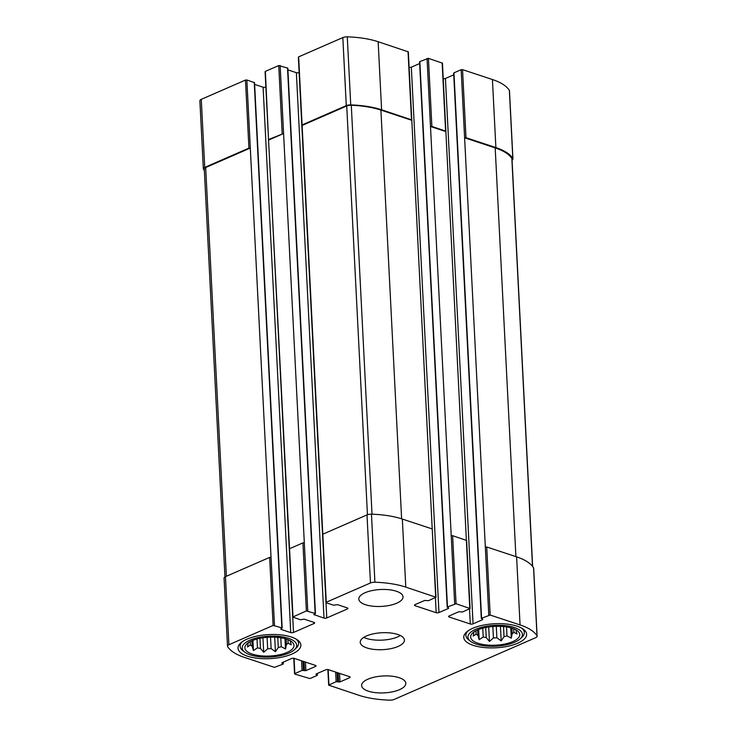 <?xml version="1.0" encoding="UTF-8"?>
<svg xmlns="http://www.w3.org/2000/svg" width="737" height="737" viewBox="0 0 737 737"><rect width="100%" height="100%" fill="white"/><g stroke="black" fill="none" stroke-linecap="round" stroke-linejoin="round"><path stroke-width="1.11" d="M477.613 629.96A24.588 9.406 177.1 0 0 471.238 634.741A24.588 9.406 177.1 0 0 495.669 645.179A24.588 9.406 177.1 0 0 518.922 632.328A24.588 9.406 177.1 0 0 501.409 626.395A24.588 9.406 177.1 0 0 477.613 629.96L477.889 635.266A20.903 7.996 177.1 0 1 476.12 634.198L473.2 636.086L474.112 631.545M475.945 630.761L476.12 634.198M513.698 628.79L513.882 632.392A20.903 7.996 177.1 0 1 512.197 633.617L511.285 638.159L507.001 635.884L506.549 626.938M511.911 628.164L512.197 633.617M503.518 626.561L504.034 636.694A20.903 7.996 177.1 0 0 507.001 635.884M496.296 626.321L496.876 637.772A20.903 7.996 177.1 0 1 493.422 637.938L489.442 641.457L486.227 637.542L485.711 627.5M492.841 626.505L493.422 637.938M482.763 628.191L483.205 637.026A20.903 7.996 177.1 0 0 486.227 637.542M483.205 637.026L479.197 639.698L477.889 635.266M504.034 636.694L501.178 640.895L496.876 637.772M515.716 629.545L517.024 633.986L513.882 632.392M251.861 640.794A24.588 9.406 177.1 0 0 245.476 645.575A24.588 9.406 177.1 0 0 269.917 656.013A24.588 9.406 177.1 0 0 293.169 643.152A24.588 9.406 177.1 0 0 275.656 637.229A24.588 9.406 177.1 0 0 251.861 640.794L252.137 646.1A20.903 7.996 177.1 0 1 250.368 645.032L247.448 646.92L248.36 642.378M250.193 641.586L250.368 645.032M287.946 639.624L288.13 643.226A20.903 7.996 177.1 0 1 286.435 644.451L285.523 648.993L281.248 646.717L280.797 637.772M286.159 638.988L286.435 644.451M277.766 637.394L278.273 647.519A20.903 7.996 177.1 0 0 281.248 646.717M270.543 637.155L271.124 648.606A20.903 7.996 177.1 0 1 267.669 648.772L263.689 652.291L260.465 648.376L259.958 638.334M267.089 637.339L267.669 648.772M257.001 639.025L257.453 647.86A20.903 7.996 177.1 0 0 260.465 648.376M257.453 647.86L253.445 650.531L252.137 646.1M278.273 647.519L275.426 651.729L271.124 648.606M289.963 640.379L291.272 644.811L288.13 643.226M323.994 618.085A1.971 0.755 -2.9 0 0 326.777 617.947L347.357 608.965L347.302 607.896L337.472 604.644L333.668 605.224L326.279 602.783L326.27 602.249L370.462 582.967A4.919 1.879 -2.9 0 1 374.912 582.239A60.978 23.335 -2.9 0 1 405.783 587.113L435.963 597.256L428.483 600.683L424.65 600.462L415.051 604.653A1.971 0.755 -2.9 0 0 414.489 605.215A1.971 0.755 -2.9 0 0 415.078 605.722L436.175 612.696A1.971 0.755 -2.9 0 0 438.957 612.567L448.557 608.375L447.47 606.966L456.065 603.75L470.077 608.541L462.587 611.968L458.755 611.747L449.155 615.939A1.971 0.755 -2.9 0 0 448.593 616.51A1.971 0.755 -2.9 0 0 449.192 617.007L470.289 623.99A1.971 0.755 -2.9 0 0 473.062 623.852L482.671 619.66L481.583 618.251L490.169 615.036L520.055 624.93A60.978 23.335 -2.9 0 1 537.006 635.874A4.919 1.879 -2.9 0 1 537.116 636.243A4.919 1.879 -2.9 0 1 535.725 637.652L394.166 699.422A4.919 1.879 -2.9 0 1 389.716 700.15A60.978 23.335 -2.9 0 1 358.845 695.277L328.665 685.143L336.146 681.716L339.978 681.928L349.578 677.736A1.971 0.755 -2.9 0 0 350.139 677.174A1.971 0.755 -2.9 0 0 349.55 676.677L328.453 669.693A1.971 0.755 -2.9 0 0 325.671 669.822L316.072 674.014L317.159 675.433L309.955 678.574L294.855 674.106L294.837 673.572L302.041 670.43L305.873 670.642L315.473 666.451L315.418 665.382L294.339 658.408A1.971 0.755 -2.9 0 0 291.566 658.537L281.958 662.729L283.045 664.148L274.459 667.353L244.573 657.459A60.978 23.335 -2.9 0 1 227.622 646.515A4.919 1.879 -2.9 0 1 227.512 646.146A4.919 1.879 -2.9 0 1 228.903 644.737L273.105 625.455L281.875 627.832L280.88 629.343L290.728 632.604A1.971 0.755 -2.9 0 0 293.501 632.466L314.082 623.484A1.971 0.755 -2.9 0 0 314.644 622.922A1.971 0.755 -2.9 0 0 314.045 622.424L304.206 619.163L300.392 619.743L292.718 617.053L306.371 610.936L302.925 542.874L289.549 548.715L268.535 139.726L265.366 71.378L278.743 65.547L287.817 68.172L315.445 613.562L313.851 614.575L323.994 618.085L296.366 72.687L287.9 69.886M302.925 542.874L304.317 542.81L280.134 65.473M306.371 610.936L315.445 613.562M322.834 534.721L298.642 56.86L342.834 37.578A4.919 1.879 -2.9 0 1 347.284 36.85A60.978 23.335 -2.9 0 1 378.155 41.723L408.335 51.857L411.79 119.919L432.214 528.936L402.338 519.051A60.978 23.335 -2.9 0 0 371.466 514.177A4.919 1.879 -2.9 0 0 367.008 514.905L322.815 534.196L326.27 602.249M435.668 597.007L432.223 528.945L435.963 597.256M454.674 603.815L451.228 535.762L452.619 535.688L466.622 540.479L470.077 608.541M488.778 615.109L485.333 547.047L486.724 546.974L516.609 556.868A60.978 23.335 -2.9 0 1 533.551 567.812A4.919 1.879 -2.9 0 1 533.671 568.181L537.116 636.243M227.512 646.146L224.066 578.094A4.919 1.879 -2.9 0 1 225.458 576.675L269.65 557.393L271.041 557.329L246.858 79.992L254.541 82.691L282.17 628.081M289.567 549.24L292.994 616.768M268.83 139.975L283.579 133.535L268.812 139.44M299.139 72.558A1.971 0.755 -2.9 0 1 296.366 72.687M347.32 607.905A1.971 0.755 -2.9 0 1 347.91 608.403A1.971 0.755 -2.9 0 1 347.357 608.965M298.651 57.394L298.642 56.86M411.79 119.919L381.6 109.785A60.978 23.335 -2.9 0 0 350.738 104.912A4.919 1.879 -2.9 0 0 346.279 105.64L302.087 124.921M438.957 612.567L411.329 67.178A1.971 0.755 -2.9 0 1 409.127 67.436M411.329 67.178L419.648 63.539M448.547 607.841L448.557 608.375M419.86 62.101L419.841 61.567L428.437 58.361L442.449 63.152L469.773 608.292M451.228 535.762L430.491 126.488L431.882 126.423L428.437 58.361M445.894 131.204L431.882 126.423M473.062 623.852L445.434 78.463A1.971 0.755 -2.9 0 1 443.232 78.721M445.434 78.463L453.762 74.833M482.652 619.126L482.671 619.66M453.964 73.387L453.955 72.852L461.15 69.711L462.541 69.646L492.427 79.541A60.978 23.335 -2.9 0 1 509.378 90.485A4.919 1.879 -2.9 0 1 509.488 90.854L512.934 158.906A4.919 1.879 -2.9 0 1 512.049 160.067M485.333 547.047L464.605 137.773L465.987 137.708L462.541 69.646M512.934 158.906A4.919 1.879 -2.9 0 0 512.823 158.547A60.978 23.335 -2.9 0 0 495.881 147.593L465.987 137.708M315.436 665.391A1.971 0.755 -2.9 0 1 316.035 665.889A1.971 0.755 -2.9 0 1 315.473 666.451M204.361 170.533A60.978 23.335 -2.9 0 1 203.449 169.188A4.919 1.879 -2.9 0 1 203.329 168.819A4.919 1.879 -2.9 0 1 204.729 167.41L201.275 99.348L245.476 80.066L246.858 79.992M203.329 168.819L199.884 100.757A4.919 1.879 -2.9 0 1 201.275 99.348M224.951 576.933L204.278 168.948A4.919 1.879 -2.9 0 1 205.678 167.529L250.313 148.054L248.922 148.119L204.729 167.41M254.624 84.405L263.1 87.206A1.971 0.755 -2.9 0 0 265.864 87.077M265.384 71.913L265.366 71.378M396.736 603.198A22.128 8.466 -2.9 0 1 372.784 606.201A22.128 8.466 -2.9 0 1 358.818 599.089A22.128 8.466 -2.9 0 1 365.091 592.732A22.128 8.466 -2.9 0 1 389.044 589.729A22.128 8.466 -2.9 0 1 403.019 596.85A22.128 8.466 -2.9 0 1 396.736 603.198M399.537 689.666A22.128 8.466 -2.9 0 1 375.584 692.66A22.128 8.466 -2.9 0 1 361.618 685.548A22.128 8.466 -2.9 0 1 367.892 679.192A22.128 8.466 -2.9 0 1 391.844 676.188A22.128 8.466 -2.9 0 1 405.811 683.31A22.128 8.466 -2.9 0 1 399.537 689.666M246.932 639.163A31.47 12.041 177.1 0 0 238.005 648.201A31.47 12.041 177.1 0 0 270.046 658.638A31.47 12.041 177.1 0 0 300.871 645.022A31.47 12.041 177.1 0 0 281.009 634.898A31.47 12.041 177.1 0 0 246.932 639.163M472.684 628.329A31.47 12.041 177.1 0 0 463.757 637.376A31.47 12.041 177.1 0 0 495.798 647.805A31.47 12.041 177.1 0 0 526.623 634.188A31.47 12.041 177.1 0 0 506.761 624.073A31.47 12.041 177.1 0 0 472.684 628.329M366.492 635.957A22.128 8.466 177.1 0 0 360.218 642.314A22.128 8.466 177.1 0 0 382.743 649.656A22.128 8.466 177.1 0 0 404.41 640.075A22.128 8.466 177.1 0 0 390.444 632.963A22.128 8.466 177.1 0 0 366.492 635.957M461.15 69.711L464.605 137.773L495.19 147.897A60.978 23.335 -2.9 0 1 511.847 158.381A4.919 1.879 -2.9 0 1 511.985 158.787L532.639 566.467M427.045 58.426L430.491 126.488L445.618 131.49M302.106 125.456L346.731 105.981A4.919 1.879 -2.9 0 1 351.291 105.253A60.978 23.335 -2.9 0 1 380.918 110.08L411.504 120.205M363.811 637.358A22.128 8.466 177.1 0 0 400.329 635.506M475.678 629.324A27.297 10.447 177.1 0 0 470.602 641.356A27.297 10.447 177.1 0 0 495.715 646.211A27.297 10.447 177.1 0 0 520.221 638.841A27.297 10.447 177.1 0 0 510.363 626.441A27.297 10.447 177.1 0 0 475.678 629.324M468.124 630.817A29.259 11.193 177.1 0 0 465.876 635.441A29.259 11.193 177.1 0 0 468.741 639.946L470.602 641.356M520.221 638.841L521.934 637.247A29.259 11.193 177.1 0 0 524.32 632.484A29.259 11.193 177.1 0 0 521.621 628.108M249.926 640.158A27.297 10.447 177.1 0 0 244.85 652.19A27.297 10.447 177.1 0 0 269.963 657.045A27.297 10.447 177.1 0 0 294.468 649.675A27.297 10.447 177.1 0 0 284.611 637.265A27.297 10.447 177.1 0 0 249.926 640.158M242.362 641.651A29.259 11.193 177.1 0 0 240.124 646.275A29.259 11.193 177.1 0 0 242.98 650.78L244.85 652.19M294.468 649.675L296.173 648.081A29.259 11.193 177.1 0 0 298.568 643.318A29.259 11.193 177.1 0 0 295.869 638.942M252.929 640.352L253.445 650.531M262.952 637.809L263.689 652.291M274.689 637.183L275.426 651.729M284.998 638.657L285.523 648.993M478.682 629.518L479.197 639.698M488.705 626.975L489.442 641.457M500.451 626.349L501.178 640.895M510.759 627.823L511.285 638.159M307.762 610.872L304.317 542.81M370.462 582.967L367.008 514.905M374.912 582.239L371.466 514.177M405.783 587.113L402.338 519.051M456.065 603.75L452.619 535.688M490.169 615.036L486.724 546.974M520.055 624.93L516.609 556.868M537.006 635.874L533.551 567.812M328.942 684.857L328.168 669.62M294.837 673.572L294.063 658.334M228.903 644.737L225.458 576.675M273.105 625.455L269.65 557.393M274.486 625.391L271.041 557.329M282.188 133.6L278.743 65.547M315.141 613.313L287.513 67.924M314.146 614.824L314.128 614.299M326.777 617.947L325.994 602.58M322.548 534.436L301.811 125.244M346.279 105.64L342.834 37.578M350.738 104.912L347.284 36.85M381.6 109.785L378.155 41.723M411.486 119.67L408.04 51.608M415.078 605.722L415.023 604.662M436.175 612.696L435.42 597.652M447.47 606.966L419.841 61.567M445.599 130.956L442.145 62.894M449.192 617.007L449.137 615.948M470.289 623.99L469.524 608.937M481.583 618.251L453.955 72.852M495.881 147.593L492.427 79.541M512.823 158.547L509.378 90.485M336.146 681.716L335.657 672.08M337.537 681.642L337.076 672.549M338.587 681.992L338.126 672.89M339.978 681.928L339.545 673.36M349.578 677.736L349.531 676.667M316.081 674.548L316.062 674.023M317.14 674.899L317.076 673.581M302.041 670.43L301.553 660.794M303.423 670.357L302.962 661.255M304.482 670.707L304.022 661.605M305.873 670.642L305.44 662.075M281.976 663.263L281.949 662.738M283.036 663.613L282.962 662.296M248.922 148.119L245.476 80.066M281.875 627.832L254.247 82.443M280.88 629.343L280.852 628.818M290.728 632.604L263.1 87.206M293.501 632.466L292.727 617.099M292.718 617.053L268.544 139.763M314.082 623.484L314.026 622.415M226.379 576.279L205.678 167.529M515.9 556.628L495.19 147.897M532.51 566.311L511.847 158.381M401.619 518.82L380.918 110.08M367.441 514.739L346.731 105.981M372.01 514.196L351.291 105.253M325.984 602.534L322.539 534.472M328.665 685.143L327.873 669.564M294.551 673.848L293.768 658.279M301.811 125.207L298.356 57.145M447.193 607.242L419.565 61.853M481.298 618.527L453.67 73.138M317.435 675.147L317.352 673.461M283.33 663.862L283.238 662.167M268.535 139.726L265.09 71.664M465.747 632.834L465.876 635.441M524.191 629.868L524.32 632.484M239.995 643.659L240.124 646.275M298.439 640.702L298.568 643.318"/></g></svg>
